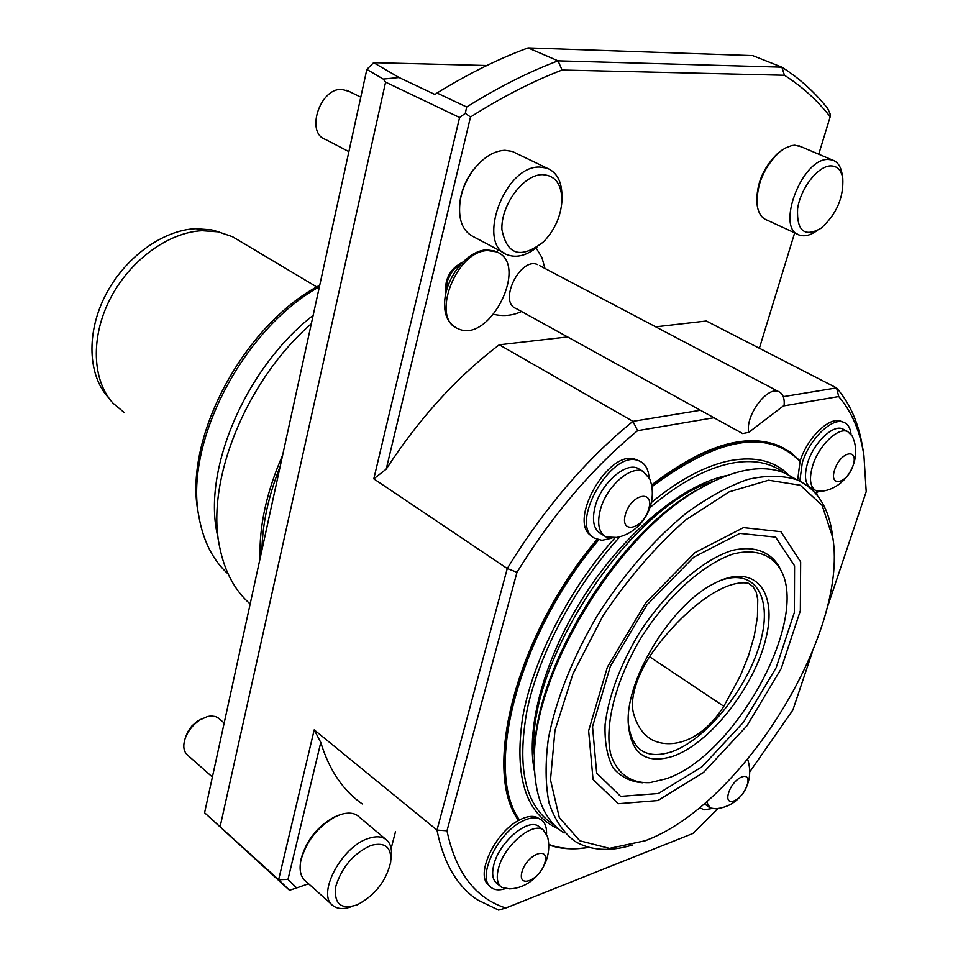 <?xml version="1.0" encoding="UTF-8"?>
<svg xmlns="http://www.w3.org/2000/svg" width="958" height="958" viewBox="0 0 958 958"><rect width="100%" height="100%" fill="white"/><g stroke="black" fill="none" stroke-linecap="round" stroke-linejoin="round"><path stroke-width="1.44" d="M723.817 706.285C699.112 745.3 667.151 749 650.386 738.881C642.147 733.421 636.447 724.607 633.298 712.429C629.25 695.496 640.052 667.666 657.392 645.776C686.191 608.198 724.595 578.836 748.39 583.266L753.084 586.727L756.245 592.272L757.742 599.588L757.443 616.82L754.341 635.609L748.557 655.535L740.33 675.893L723.817 706.285L649.548 656.721M645.261 840.741L647.668 839.771C743.719 802.349 847.914 632.603 832.885 538.025L822.132 505.393L800.325 485.251L768.579 480.221L729.17 491.861L685.509 520.062C655.559 546.587 628.041 578.524 602.965 615.886L572.956 673.845L554.969 730.451L550.491 779.884L559.328 817.617L579.853 840.801L609.516 848.369L645.261 840.741M657.871 800.541L703.519 772.471L747.012 725.721L781.177 668.648L800.337 610.713L800.649 561.891L780.914 531.702L743.504 527.619L695.041 552.55L645.848 602.654L607.396 667.079L588.631 730.786L593.038 779.465L618.293 803.714L657.871 800.541M655.703 326.834L706.309 321.014L836.55 387.906L783.273 396.66M713.938 417.724L637.609 430.669L632.927 421.34L499.274 344.796L567.603 336.953M314.212 729.84L320.774 742.45L287.987 879.408L278.646 879.695L289.484 890.269L204.593 812.755L278.646 879.695L314.212 729.84L436.992 830.095L507.261 568.525C543.893 508.746 585.781 459.684 632.927 421.34L700.418 410.264M319.709 285.268C242.733 325.516 182.439 440.464 198.51 514.266L199.144 517.871M319.385 286.741C242.314 329.372 183.241 444.524 199.252 518.47C203.779 542.228 213.406 560.741 228.136 573.998M239.404 240.841L232.435 236.686L218.268 231.848L202.078 230.71C168.464 232.243 129.869 260.325 110.17 298.812C90.375 337.276 92.184 380.613 113.068 403.234L124.396 412.694M219.741 232.171L211.431 229.836L195.528 228.699C162.537 230.171 124.732 257.63 105.464 295.292C86.112 332.929 87.932 375.38 108.446 397.618L108.949 398.157M313.134 315.374C246.41 367.106 202.785 468.282 217.155 533.738L219.466 546.048M311.302 323.756C245.811 380.781 205.443 481.407 219.633 546.946C224.579 571.519 234.746 590.511 250.146 603.935M282.61 455.194C266.563 491.825 259.043 526.289 260.049 558.562M280.167 466.39C268.551 495.645 262.48 523.463 261.941 549.868M818.731 154.214L830.191 116.756C817.342 100.35 802.085 86.507 784.434 75.251L562.083 70.018L558.035 60.845L528.074 47.9L752.713 55.624L781.896 67.168L558.035 60.845C528.325 72.078 497.873 87.465 466.666 106.997L437.004 93.01L434.992 94.507L399.067 77.514L383.236 79.071L366.842 69.383L204.593 812.755M528.074 47.9C498.411 58.833 468.055 73.874 437.004 93.01M220.136 826.634L385.595 82.148L383.236 79.071M830.191 116.756L830.059 113.715L827.724 108.517C814.815 92.207 799.535 78.424 781.896 67.168L784.434 75.251M499.274 344.796C456.918 376.913 419.221 418.371 386.206 469.145L373.8 478.844L507.261 568.525L516.985 572.297L446.991 830.79L436.992 830.095C443.398 862.655 456.822 885.887 477.276 899.778L498.603 910.1L505.776 908.016L692.909 833.472L718.129 808.504M373.8 478.844L459.577 117.511L385.595 82.148M287.987 879.408L296.657 887.934L289.484 890.269M296.657 887.934L308.56 883.755M459.577 117.511L465.301 113.319L470.498 117.02L386.206 469.145M465.301 113.319L466.666 106.997M562.083 70.018C532.289 81.478 501.764 97.141 470.498 117.02M486.88 65.503L373.632 62.677L366.83 69.395M759.371 348.269L794.673 232.854M391.139 848.465L395.51 831.64M300.764 861.003L301.207 858.536C306.332 840.417 317.254 826.622 333.995 817.162L339.012 815.126M320.774 742.45C329.205 770.076 343.048 790.578 362.28 803.942M446.991 830.79C455.637 872.283 475.228 898.029 505.776 908.016M637.609 430.669C592.475 467.839 552.275 515.057 516.985 572.297M826.61 609.575L866.212 491.67L863.936 455.577C860.188 431.423 851.782 411.748 838.729 396.552L783.381 405.941M838.729 396.552L836.55 387.906C850.225 403.593 859.015 423.975 862.907 449.039L863.936 455.577M749.731 771.932L792.877 710.01L812.264 652.29M784.47 448.488L778.363 445.554C745.049 432.597 702.729 445.781 651.44 485.119M597.002 539.45C516.326 634.687 481.646 770.663 518.577 820.491M373.632 62.677L399.067 77.514M498.471 249.966L496.603 251.858M493.705 314.368L495.921 314.787C504.794 316.403 513.332 315.314 521.535 311.518M463.073 261.989C450.511 268.216 444.692 278.443 445.614 292.669M781.908 150.178L778.171 152.909C763.382 167.159 756.281 183.792 756.88 202.833L756.916 203.168M480.293 162.177L473.168 169.997C466.618 178.727 462.367 188.295 460.427 198.701L459.828 202.988M832.765 537.234L832.406 534.624C828.658 507.093 816.791 488.808 796.828 479.766C782.662 475.3 766.316 475.18 747.779 479.419C728.284 486.257 707.866 497.418 686.539 512.901C653.751 539.713 624.113 573.782 597.612 615.108C572.836 657.32 556.454 698.226 548.491 737.804C545.126 762.544 545.33 784.315 549.09 803.127C554.766 819.832 563.376 832.562 574.908 841.316C590.631 850.644 609.779 851.878 632.364 845.028M795.116 478.82L785.021 473.168C761.682 463.612 732.08 469.456 696.215 490.7C617.263 536.42 536.085 668.672 534.42 754.281C533.223 793.428 543.126 819.665 564.142 833.017M714.117 480.928L693.448 491.957C615.814 536.923 536.157 666.696 534.504 750.916L534.313 756.904M522.05 871.66C527.104 853.997 550.131 845.399 544.803 862.942C539.881 880.258 516.913 889.275 522.05 871.66M728.751 792.458C733.984 776.375 752.437 769.478 747.012 785.464C741.899 801.259 723.458 808.504 728.751 792.458M834.681 469.683C840.657 451.314 859.17 447.602 853.003 465.768C847.159 483.79 828.646 487.981 834.681 469.683M625.442 514.302C631.322 493.789 654.793 489.083 648.638 509.357C642.914 529.427 619.503 534.72 625.442 514.302M547.389 836.13C554.179 860.895 534.732 888.102 509.524 888.856L501.788 887.407C497.154 883.971 496.088 877.468 498.615 867.876C504.279 845.471 532.528 821.629 543.174 829.844L547.461 836.406M742.282 794.254C735.493 802.912 726.607 807.75 715.59 808.78L710.189 807.989L706.477 801.81M812.743 465.444C818.767 445.578 838.094 426.933 847.626 431.531L852.225 436.082C862.895 458.283 847.734 486.904 823.257 491.059L816.372 490.915C810.037 487.43 808.827 478.952 812.743 465.444M600.379 509.62C606.366 486.508 630.915 464.893 643.225 471.48L649.775 479C658.972 503.405 642.339 532.708 616.701 537.438L606.151 537.019C598.786 532.756 596.858 523.619 600.379 509.62M500.507 886.366L497.214 883.671C492.556 880.222 491.49 873.708 493.993 864.14C499.633 841.759 527.858 818 538.528 826.227L539.869 827.281M709.171 807.259L704.298 803.678M814.887 490.077L811.378 488.125C805.031 484.64 803.798 476.162 807.69 462.678C813.689 442.836 833.005 424.25 842.561 428.861L844.094 429.663M604.031 535.69L601.001 533.774C593.625 529.499 591.685 520.374 595.169 506.399C601.133 483.323 625.658 461.78 637.992 468.378L640.195 469.683M783.656 472.617C770.22 462.415 752.796 459.277 731.397 463.241C706.202 468.306 679.102 483.024 650.111 507.417M620.054 536.588C575.219 585.613 539.306 652.817 527.151 709.71C516.398 768.819 525.511 807.331 554.478 825.209M651.404 502.471C679.605 479.395 705.95 465.42 730.415 460.559C755.155 456.128 774.519 460.87 788.506 474.785M558.418 828.862C525.978 814.456 514.039 777.321 522.625 717.446C532.899 659.727 568.789 589.481 614.928 537.869M505.022 888.749C498.938 890.605 494.136 890.042 490.628 887.072C476.773 877.097 497.453 833.316 521.799 821.497C529.008 817.749 534.971 816.899 539.665 818.934C544.479 821.305 546.767 826.251 546.551 833.735M711.555 808.576L704.286 809.821L699.508 807.666M799.822 481.132L802.265 462.834C809.067 440.009 830.933 418.071 842.705 421.939C847.471 423.304 850.249 427.364 851.039 434.118M818.898 491.526L815.246 492.963M611.863 538.192L601.887 540.336L594.152 538.013C568.884 524.397 610.905 449.913 637.992 460.475C644.566 462.63 648.255 468.246 649.057 477.312M797.667 480.126L800.014 461.445C767.765 428.729 718.344 437.207 651.739 486.868M598.654 539.929C518.386 634.459 483.323 769.753 519.487 819.988C526.649 816.288 532.564 815.438 537.222 817.473L539.186 818.647M548.587 844.333C560.526 848.8 573.914 849.782 588.727 847.291M817.15 495.226L816.444 492.568M597.612 539.653C517.128 634.615 482.245 770.268 518.745 820.395M548.611 844.836C560.634 849.123 574.058 849.962 588.919 847.339M817.27 495.37L816.527 492.532M800.17 460.966L790.398 452.188L778.866 445.829C745.456 432.848 703.016 446.153 651.548 485.742M592.092 536.312L591.864 536.121C566.777 522.601 608.402 448.811 635.286 459.301L638.208 460.535M800.014 461.445C806.744 438.824 828.419 417.101 840.106 420.945L842.214 421.76M489.43 885.815L488.628 884.976C474.869 875.073 495.346 831.688 519.487 819.988M185.253 738.211L187.744 731.792L191.78 726.092L196.941 721.47L202.078 718.692M212.365 777.01L187.732 755.227C183.493 751.611 182.691 745.875 185.325 738.043C188.295 730.475 193.253 724.392 200.174 719.793L207.431 716.548L210.928 715.973L215.574 716.548L219.131 718.716M348.88 151.627L325.552 139.485C305.243 133.066 319.912 87.753 341.97 89.393L349.203 91.465M536.899 247.368C526.505 255.535 516.829 258.061 507.848 254.936C475.635 245.511 504.028 165.59 539.641 167.051L546.946 168.129C557.245 172.38 562.238 182.212 561.939 197.611L561.927 198.45M504.124 252.96L474.042 237.021C462.235 231.381 457.661 218.975 460.307 199.815C462.355 188.834 466.845 178.727 473.767 169.506C483.515 157.268 493.909 150.861 504.95 150.286L512.291 151.424L516.23 153.316M542.324 174.619C555.377 175.374 561.903 184.295 561.903 201.372C560.729 216.724 554.622 230.207 543.581 241.799C520.901 259.295 507.01 255.223 501.92 229.597C500.747 205.216 523.26 174.679 542.324 174.619M816.396 231.094C810.193 235.345 804.636 236.698 799.714 235.165C775.058 229.537 801.595 158.13 828.251 159.447L832.274 159.962C837.424 161.674 840.657 166.165 841.974 173.434L842.777 178.116C843.794 197.611 836.514 214.352 820.934 228.327C804.421 237.476 796.649 230.986 797.583 208.868C800.433 188.498 817.893 165.938 830.742 165.89C837.208 165.962 841.22 170.045 842.777 178.116M797.547 234.171L766.999 220.112C761.502 218.089 758.197 212.939 757.107 204.665C756.473 184.583 763.969 167.015 779.584 151.975L785.177 148.107L791.715 145.58L794.805 145.221L801.128 146.742M778.579 391.594C782.842 393.439 784.686 398.025 784.123 405.378L748.773 432.321C744.917 416.191 767.083 385.978 778.579 391.594L539.486 265.57M537.701 264.624C520.278 256.409 497.909 302.357 516.218 308.572L742.678 433.591L748.773 432.321M487.802 250.577L496.28 251.81C530.061 263.486 489.55 344.497 458.08 328.678C430.046 319.206 455.78 250.625 487.802 250.577M455.709 327.408C446.488 322.008 443.003 311.53 445.242 295.998C447.494 284.155 452.751 273.557 461.002 264.168C469.192 255.355 477.635 250.565 486.329 249.787L494.807 251.032L497.274 252.241M446.129 288.011L447.757 280.047L451.17 273.15L454.248 269.138L461.002 264.168M351.634 906.603C344.006 909.405 337.887 909.166 333.288 905.885C315.841 895.263 341.551 846.142 368.77 838.322C375.776 836.035 381.404 836.334 385.655 839.208C390.445 842.812 392.301 848.872 391.199 857.386L390.912 860.033M331.791 904.544L305.782 881.264C300.62 877.085 298.992 870.104 300.896 860.332C306.309 841.196 317.852 826.634 335.516 816.647L340.701 814.528C347.694 812.348 353.334 812.719 357.633 815.653L359.238 817.006M371.009 845.411C385.2 841.759 391.762 847.303 390.696 862.056C386.218 881.085 375.057 895.335 357.202 904.819C340.761 910.064 333.635 903.849 335.839 886.186C342.006 866.858 353.73 853.267 371.009 845.411M658.35 793.523L701.927 766.843L743.504 722.236L776.16 667.702L794.386 612.354L794.565 565.807L775.609 537.139L739.863 533.39L693.712 557.221L646.961 604.881L610.426 666.085L592.535 726.667L596.666 773.094L620.64 796.373L658.35 793.523M780.638 569.747L779.261 566.813C770.076 551.341 753.503 545.318 731.9 550.515C702.154 560.011 666.481 591.266 639.728 632.292C620.341 664.612 608.797 695.34 605.097 724.476C604.498 742.067 607.121 756.485 612.976 767.717C620.497 776.734 630.328 781.764 642.471 782.782M672.923 756.293C709.95 743.396 753.802 687.605 765.682 639.333C778.339 590.727 754.245 561.556 713.075 584.069C671.127 605.3 626.185 678.515 628.197 722.368C630.388 753.407 645.297 764.724 672.923 756.293M665.834 778.866C734.391 756.844 809.941 620.281 780.626 569.723C771.418 554.251 754.676 548.443 732.906 554.071C702.921 564.19 667.175 596.415 640.962 637.956C615.838 680.036 604.366 724.751 610.521 753.467C616.581 773.417 630.699 783.476 649.931 782.638L665.834 778.866M628.185 721.877C631.298 749.767 645.704 759.766 671.39 751.886C705.627 740.019 746.258 690.179 759.598 644.686C773.501 599.037 756.078 567.136 719.901 580.728M712.932 481.503C628.735 506.854 524.289 666.409 534.36 755.575M727.182 475.419C683.677 484.329 626.807 530.516 585.973 593.038C545.15 655.559 525.271 727.086 534.468 771.322M232.435 236.686L316.763 286.933M211.431 229.836L218.268 231.848M265.893 531.762L275.772 486.508M785.021 473.168L796.828 479.766M534.504 750.916L534.42 754.281M693.448 491.957L696.215 490.7M743.683 792.254C750.018 782.003 751.347 771.034 747.671 759.335M543.174 829.844L538.528 826.227M847.626 431.531L842.561 428.861M643.225 471.48L637.992 468.378M635.286 459.301L637.992 460.475M840.106 420.945L842.705 421.939M537.222 817.473L539.665 818.934M186.08 735.421L185.325 738.043M198.055 720.727L200.174 719.793M224.148 722.991L218.101 717.841M360.771 97.141L346.748 90.256M546.946 168.129L512.291 151.424M460.427 198.701L460.307 199.815M473.168 169.997L473.767 169.506M832.274 159.962L798.864 145.772M756.88 202.833L757.107 204.665M778.171 152.909L779.584 151.975M496.28 251.81L494.807 251.032M446.488 284.825L445.242 295.998M544.946 268.456L541.953 257.606L536.133 247.978M385.655 839.208L357.633 815.653M301.207 858.536L300.896 860.332M333.995 817.162L335.516 816.647M780.626 569.723L779.261 566.813"/></g></svg>
